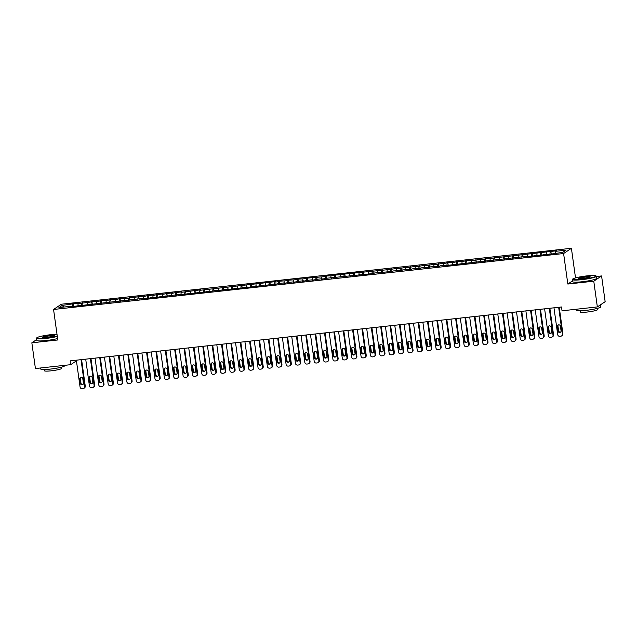 <?xml version="1.0" encoding="UTF-8"?>
<svg xmlns="http://www.w3.org/2000/svg" width="637" height="637" viewBox="0 0 637 637"><rect width="100%" height="100%" fill="white"/><g stroke="black" fill="none" stroke-linecap="round" stroke-linejoin="round"><path stroke-width="0.96" d="M571.405 248.295L61.367 304.223L53.564 309.471L563.602 253.534L571.405 248.295L575.514 277.891M572.552 280.869L567.83 284.038L593.772 281.196L601.583 275.948L596.407 276.522M601.583 275.948L605.15 301.683L597.347 306.93L593.772 281.196M63.62 307.082L62.179 305.418L58.93 307.599L69.234 306.469L68.485 306.97L144.153 298.251L143.405 298.753L149.026 298.14L153.517 297.224L152.769 297.726L158.39 297.113L162.881 296.197L162.132 296.699L181.617 294.143L180.868 294.644L186.49 294.031L190.981 293.116L190.232 293.617L195.854 293.004L200.344 292.088L199.596 292.59L205.218 291.977L209.708 291.061L208.96 291.571L219.08 290.034L218.332 290.544L228.444 289.007L227.696 289.517L233.309 288.895L237.808 287.98L237.06 288.489L242.681 287.868L247.172 286.953L246.423 287.462L252.045 286.841L256.536 285.925L255.787 286.435L265.908 284.898L265.159 285.408L275.272 283.871L274.523 284.381L280.885 283.258L284.635 282.852L283.887 283.354L290.257 282.231L293.999 281.825L293.251 282.326L299.621 281.204L303.363 280.798L302.615 281.299L308.985 280.176L312.735 279.77L311.979 280.272L318.349 279.149L322.099 278.743L321.351 279.245L327.713 278.122L373.792 273.488L374.54 272.986L392.527 271.442L393.276 270.932L401.891 270.414L402.64 269.905L411.255 269.387L412.004 268.878L420.619 268.36L421.368 267.851L425.118 267.444L424.369 267.946L430.739 266.823L439.355 266.306L440.103 265.796L443.846 265.39L443.097 265.892L528.137 256.146L527.388 256.647L533.01 256.034L537.501 255.118L536.752 255.62L542.374 255.007L546.865 254.091L546.116 254.593L551.738 253.98L562.789 252.348L566.038 250.166L555.735 251.297L556.483 250.795L471.444 260.541L472.192 260.031L466.579 260.652L462.08 261.568L462.828 261.059L457.207 261.68L452.716 262.595L453.464 262.086L447.843 262.707L443.352 263.622L444.1 263.113L437.73 264.236L433.98 264.642L434.729 264.14L428.367 265.263L424.616 265.669L425.365 265.167L419.003 266.29L415.252 266.696L416.001 266.194L409.631 267.317L405.888 267.723L406.637 267.222L400.267 268.344L396.525 268.75L397.273 268.249L390.903 269.371L344.824 274.006L344.076 274.507L335.46 275.025L334.712 275.534L326.096 276.052L325.348 276.562L307.36 278.106L306.612 278.616L297.997 279.133L297.248 279.643L288.633 280.161L287.884 280.67L279.269 281.188L278.52 281.697L274.77 282.103L275.518 281.602L199.851 290.321L200.599 289.819L181.115 292.375L181.864 291.873L176.25 292.487L171.751 293.402L172.5 292.901L166.878 293.514L162.387 294.429L163.136 293.928L157.514 294.541L153.023 295.457L153.772 294.955L148.15 295.568L143.659 296.484L144.408 295.982L124.924 298.538L125.672 298.036L120.051 298.649L115.56 299.565L116.308 299.064L110.687 299.677L106.196 300.592L106.944 300.091L101.323 300.704L96.832 301.62L97.58 301.118L78.096 303.674L78.845 303.164L73.231 303.785L73.589 306.413M62.179 305.418L73.231 303.785M597.347 306.93L562.041 310.8L561.508 306.986L70.197 360.861L70.731 364.675L76.432 360.845M78.096 303.674L77.969 305.513M81.847 303.26L81.679 305.521M69.234 306.469L69.401 306.875M87.46 302.647L87.333 304.486M91.21 302.233L91.043 304.494M78.598 305.442L78.765 305.848M96.832 301.62L96.697 303.459M100.574 301.205L100.415 303.467M87.962 304.414L88.129 304.82M106.196 300.592L106.06 302.432M109.938 300.178L109.779 302.44M97.326 303.387L97.493 303.793M115.56 299.565L115.424 301.405M119.302 299.151L119.143 301.412M106.69 302.36L106.865 302.766M124.924 298.538L124.796 300.377M128.674 298.124L128.507 300.385M116.061 301.333L116.229 301.739M134.288 297.511L134.16 299.35M138.038 297.097L137.871 299.366M125.425 300.306L125.593 300.712M143.659 296.484L143.524 298.323M147.402 296.07L147.243 298.339M134.789 299.279L134.956 299.685M153.023 295.457L152.888 297.296M156.766 295.042L156.606 297.312M144.153 298.251L144.32 298.657M162.387 294.429L162.252 296.269M166.13 294.015L165.97 296.285M153.517 297.224L153.692 297.63M171.751 293.402L171.624 295.242M175.501 292.988L175.334 295.257M162.881 296.197L163.056 296.603M181.115 292.375L180.988 294.214M184.865 291.961L184.698 294.23M172.253 295.17L172.42 295.576M190.479 291.348L190.352 293.187M194.229 290.934L194.07 293.203M181.617 294.143L181.784 294.549M199.851 290.321L199.715 292.16M203.593 289.907L203.434 292.176M190.981 293.116L191.148 293.522M209.215 289.294L209.079 291.133M212.957 288.88L212.798 291.149M200.344 292.088L200.52 292.494M218.579 288.266L218.443 290.106M222.329 287.852L222.162 290.122M209.708 291.061L209.884 291.467M227.942 287.239L227.815 289.079M231.693 286.825L231.526 289.094M219.08 290.034L219.247 290.44M237.306 286.212L237.179 288.051M241.057 285.798L240.89 288.067M228.444 289.007L228.611 289.413M246.678 285.185L246.543 287.024M250.421 284.771L250.261 287.04M237.808 287.98L237.975 288.386M256.042 284.158L255.907 285.997M259.785 283.744L259.625 286.013M247.172 286.953L247.347 287.359M265.406 283.131L265.271 284.97M269.148 282.717L268.989 284.986M256.536 285.925L256.711 286.332M274.77 282.103L274.643 283.943M278.52 281.697L278.353 283.959M265.908 284.898L266.075 285.304M284.134 281.076L284.006 282.916M287.884 280.67L287.717 282.932M275.272 283.871L275.439 284.277M293.506 280.049L293.37 281.888M297.248 279.643L297.089 281.904M284.635 282.852L284.803 283.25M302.87 279.022L302.734 280.861M306.612 278.616L306.453 280.877M293.999 281.825L294.167 282.223M312.234 277.995L312.098 279.834M315.976 277.589L315.817 279.85M303.363 280.798L303.538 281.196M321.597 276.968L321.47 278.807M325.348 276.562L325.181 278.823M312.735 279.77L312.902 280.169M330.961 275.94L330.834 277.78M334.712 275.534L334.544 277.796M322.099 278.743L322.266 279.141M340.333 274.913L340.198 276.753M344.076 274.507L343.916 276.769M331.463 277.716L331.63 278.114M349.697 273.886L349.562 275.725M353.439 273.48L353.28 275.741M340.827 276.689L340.994 277.087M359.061 272.859L358.926 274.698M362.803 272.453L362.644 274.714M350.191 275.662L350.366 276.06M368.425 271.832L368.297 273.671M372.175 271.426L372.008 273.687M359.555 274.635L359.73 275.033M377.789 270.805L377.661 272.644M381.539 270.399L381.372 272.66M368.927 273.607L369.094 274.006M387.153 269.777L387.025 271.617M390.903 269.371L390.744 271.633M378.29 272.58L378.458 272.978M396.525 268.75L396.389 270.59M400.267 268.344L400.108 270.606M387.654 271.553L387.822 271.951M405.888 267.723L405.753 269.562M409.631 267.317L409.472 269.578M397.018 270.526L397.193 270.924M415.252 266.696L415.117 268.543M419.003 266.29L418.835 268.551M406.382 269.499L406.557 269.897M424.616 265.669L424.489 267.516M428.367 265.263L428.199 267.524M415.754 268.472L415.921 268.87M433.98 264.642L433.853 266.489M437.73 264.236L437.563 266.497M425.118 267.444L425.285 267.843M443.352 263.622L443.217 265.462M447.094 263.208L446.935 265.47M434.482 266.417L434.649 266.815M452.716 262.595L452.581 264.435M456.458 262.181L456.299 264.443M443.846 265.39L444.021 265.788M462.08 261.568L461.944 263.407M465.822 261.154L465.663 263.415M453.21 264.363L453.385 264.761M471.444 260.541L471.316 262.38M475.194 260.127L475.027 262.388M462.581 263.336L462.749 263.734M480.808 259.514L480.68 261.353M484.558 259.1L484.391 261.361M471.945 262.309L472.113 262.707M490.179 258.487L490.044 260.326M493.922 258.073L493.763 260.334M481.309 261.281L481.476 261.688M499.543 257.459L499.408 259.299M503.286 257.045L503.126 259.307M490.673 260.254L490.84 260.66M508.907 256.432L508.772 258.272M512.65 256.018L512.49 258.28M500.037 259.227L500.212 259.633M518.271 255.405L518.144 257.244M522.022 254.991L521.854 257.252M509.409 258.2L509.576 258.606M527.635 254.378L527.508 256.217M531.385 253.964L531.218 256.225M518.773 257.173L518.94 257.579M537.007 253.351L536.872 255.19M540.749 252.937L540.59 255.198M528.137 256.146L528.304 256.552M546.371 252.324L546.235 254.163M550.113 251.91L549.954 254.179M537.501 255.118L537.668 255.525M555.735 251.297L555.599 253.136M546.865 254.091L547.04 254.497M36.651 339.585L31.85 342.81L35.417 368.544L70.731 364.675M567.83 284.038L563.602 253.534M31.85 342.81L57.792 339.967L53.564 309.471M72.475 304.287L72.315 306.548M550.862 251.408L551.228 254.036M541.498 252.435L541.864 255.063M532.134 253.462L532.5 256.09M522.77 254.489L523.128 257.117M513.398 255.517L513.764 258.144M504.034 256.544L504.4 259.171M494.67 257.571L495.037 260.199M485.306 258.598L485.673 261.226M475.943 259.625L476.301 262.253M466.579 260.652L466.937 263.28M457.207 261.68L457.573 264.307M447.843 262.707L448.209 265.334M438.479 263.734L438.845 266.362M429.115 264.761L429.481 267.389M419.751 265.788L420.109 268.416M410.379 266.815L410.746 269.443M401.015 267.843L401.382 270.47M391.651 268.87L392.018 271.497M382.288 269.897L382.654 272.525M372.924 270.924L373.282 273.552M363.552 271.951L363.918 274.571M354.188 272.978L354.554 275.598M344.824 274.006L345.19 276.625M335.46 275.025L335.826 277.652M326.096 276.052L326.455 278.68M316.724 277.079L317.091 279.707M307.36 278.106L307.727 280.734M297.997 279.133L298.363 281.761M288.633 280.161L288.999 282.788M279.269 281.188L279.627 283.815M269.905 282.215L270.263 284.843M260.533 283.242L260.899 285.87M251.169 284.269L251.535 286.897M241.805 285.296L242.171 287.924M232.441 286.324L232.808 288.951M223.077 287.351L223.436 289.978M213.706 288.378L214.072 291.005M204.342 289.405L204.708 292.033M194.978 290.432L195.344 293.06M185.614 291.459L185.98 294.087M176.25 292.487L176.608 295.114M166.878 293.514L167.244 296.141M157.514 294.541L157.88 297.168M148.15 295.568L148.517 298.196M138.786 296.595L139.153 299.223M129.422 297.622L129.781 300.25M120.051 298.649L120.417 301.277M110.687 299.677L111.053 302.304M101.323 300.704L101.689 303.331M91.959 301.731L92.325 304.359M82.595 302.758L82.953 305.386M558.657 307.297L562.383 334.114A1.935 1.871 -123.9 0 1 560.775 336.225L559.835 336.328A1.935 1.871 -123.9 0 1 557.701 334.624L553.975 307.814M561.587 335.93L562.113 335.572A1.935 1.871 56.1 0 0 562.909 333.756L559.23 307.241M561.062 330.778A1.553 1.497 56.1 0 1 560.425 332.227A1.553 1.497 56.1 0 1 558.068 331.105L557.431 326.526A1.553 1.497 56.1 0 1 558.068 325.077A1.553 1.497 56.1 0 1 560.425 326.2L561.062 330.778M560.671 332.02A1.553 1.497 56.1 0 1 558.593 330.746L557.956 326.176A1.553 1.497 56.1 0 1 558.346 324.926M549.293 308.324L553.02 335.142A1.935 1.871 -123.9 0 1 551.411 337.252L550.472 337.355A1.935 1.871 -123.9 0 1 548.33 335.651L544.611 308.841M552.223 336.957L552.749 336.599A1.935 1.871 56.1 0 0 553.545 334.783L549.866 308.268M551.698 331.805A1.553 1.497 56.1 0 1 551.061 333.255A1.553 1.497 56.1 0 1 548.704 332.132L548.067 327.553A1.553 1.497 56.1 0 1 548.696 326.104A1.553 1.497 56.1 0 1 551.061 327.227L551.698 331.805M551.308 333.047A1.553 1.497 56.1 0 1 549.229 331.773L548.592 327.203A1.553 1.497 56.1 0 1 548.983 325.953M539.929 309.351L543.648 336.169A1.935 1.871 -123.9 0 1 542.039 338.279L541.108 338.382A1.935 1.871 -123.9 0 1 538.966 336.678L535.247 309.869M542.859 337.984L543.385 337.626A1.935 1.871 56.1 0 0 544.181 335.81L540.495 309.295M542.334 332.825A1.553 1.497 56.1 0 1 541.697 334.282A1.553 1.497 56.1 0 1 539.332 333.159L538.703 328.581A1.553 1.497 56.1 0 1 539.332 327.131A1.553 1.497 56.1 0 1 541.697 328.254L542.334 332.825M541.944 334.075A1.553 1.497 56.1 0 1 539.865 332.801L539.228 328.23A1.553 1.497 56.1 0 1 539.619 326.98M586.9 275.893A11.824 1.401 -7.9 0 0 572.679 279.07A11.824 1.401 -7.9 0 0 581.756 279.348A11.824 1.401 -7.9 0 0 595.929 275.837A11.824 1.401 -7.9 0 0 586.9 275.893M595.929 275.837L596.256 276.084A12.111 1.433 172.1 0 1 596.367 276.235A12.111 1.433 172.1 0 1 581.732 279.675A12.111 1.433 172.1 0 1 572.368 279.571A12.111 1.433 172.1 0 1 572.432 279.388L572.679 279.07M585.618 276.753A5.908 0.701 172.1 0 1 590.157 276.896A5.908 0.701 172.1 0 1 583.038 278.48A5.908 0.701 172.1 0 1 578.523 278.504A5.908 0.701 172.1 0 1 585.618 276.753M589.902 277.071A5.622 0.661 -7.9 0 0 585.594 277.079A5.622 0.661 -7.9 0 0 578.818 278.608M600.349 304.916L600.627 306.93A12.111 1.433 172.1 0 1 585.992 310.362A12.111 1.433 172.1 0 1 576.628 310.259L576.485 309.216M597.402 308.38L597.57 309.59A8.719 1.027 172.1 0 1 587.035 312.058A8.719 1.027 172.1 0 1 580.291 311.987L580.124 310.776M596.367 276.235L596.654 278.337A12.111 1.433 172.1 0 1 582.019 281.769A12.111 1.433 172.1 0 1 572.663 281.665L572.368 279.571M56.996 334.25A11.824 1.401 -7.9 0 0 51.016 334.656A11.824 1.401 -7.9 0 0 36.787 337.833A11.824 1.401 -7.9 0 0 45.864 338.112A11.824 1.401 -7.9 0 0 57.258 336.105M57.306 336.44A12.111 1.433 172.1 0 1 45.84 338.438A12.111 1.433 172.1 0 1 36.484 338.335A12.111 1.433 172.1 0 1 36.54 338.151L36.787 337.833M49.726 335.516A5.908 0.701 172.1 0 1 54.264 335.659A5.908 0.701 172.1 0 1 47.154 337.244A5.908 0.701 172.1 0 1 42.639 337.268A5.908 0.701 172.1 0 1 49.726 335.516M54.01 335.834A5.622 0.661 -7.9 0 0 49.702 335.842A5.622 0.661 -7.9 0 0 42.926 337.371M64.687 365.335L64.735 365.694A12.111 1.433 172.1 0 1 50.1 369.126A12.111 1.433 172.1 0 1 40.736 369.022L40.593 367.979M61.51 367.143L61.678 368.353A8.719 1.027 172.1 0 1 51.143 370.822A8.719 1.027 172.1 0 1 44.407 370.75L44.232 369.54M57.593 338.534A12.111 1.433 172.1 0 1 46.135 340.532A12.111 1.433 172.1 0 1 36.771 340.429L36.484 338.335M530.565 310.378L534.284 337.196A1.935 1.871 -123.9 0 1 532.675 339.306L531.744 339.41A1.935 1.871 -123.9 0 1 529.602 337.706L525.883 310.896M533.495 339.011L534.021 338.653A1.935 1.871 56.1 0 0 534.809 336.838L531.131 310.315M532.97 333.852A1.553 1.497 56.1 0 1 532.333 335.309A1.553 1.497 56.1 0 1 529.968 334.186L529.331 329.608A1.553 1.497 56.1 0 1 529.968 328.159A1.553 1.497 56.1 0 1 532.333 329.281L532.97 333.852M532.58 335.102A1.553 1.497 56.1 0 1 530.494 333.828L529.865 329.257A1.553 1.497 56.1 0 1 530.255 328.007M521.201 311.405L524.92 338.223A1.935 1.871 -123.9 0 1 523.311 340.333L522.372 340.437A1.935 1.871 -123.9 0 1 520.238 338.733L516.519 311.923M524.124 340.039L524.657 339.68A1.935 1.871 56.1 0 0 525.445 337.865L521.767 311.342M523.598 334.879A1.553 1.497 56.1 0 1 522.969 336.336A1.553 1.497 56.1 0 1 520.604 335.213L519.967 330.635A1.553 1.497 56.1 0 1 520.604 329.186A1.553 1.497 56.1 0 1 522.969 330.308L523.598 334.879M523.208 336.129A1.553 1.497 56.1 0 1 521.13 334.855L520.493 330.285A1.553 1.497 56.1 0 1 520.883 329.034M511.829 312.433L515.556 339.25A1.935 1.871 -123.9 0 1 513.948 341.36L513.008 341.464A1.935 1.871 -123.9 0 1 510.874 339.76L507.148 312.95M514.76 341.066L515.285 340.707A1.935 1.871 56.1 0 0 516.081 338.892L512.403 312.369M514.234 335.906A1.553 1.497 56.1 0 1 513.605 337.363A1.553 1.497 56.1 0 1 511.24 336.24L510.603 331.662A1.553 1.497 56.1 0 1 511.24 330.213A1.553 1.497 56.1 0 1 513.597 331.336L514.234 335.906M513.844 337.156A1.553 1.497 56.1 0 1 511.766 335.882L511.129 331.312A1.553 1.497 56.1 0 1 511.519 330.062M502.466 313.46L506.192 340.277A1.935 1.871 -123.9 0 1 504.584 342.387L503.644 342.491A1.935 1.871 -123.9 0 1 501.502 340.787L497.784 313.977M505.396 342.093L505.921 341.735A1.935 1.871 56.1 0 0 506.718 339.919L503.039 313.396M504.87 336.933A1.553 1.497 56.1 0 1 504.233 338.39A1.553 1.497 56.1 0 1 501.876 337.268L501.239 332.689A1.553 1.497 56.1 0 1 501.868 331.24A1.553 1.497 56.1 0 1 504.233 332.363L504.87 336.933M504.48 338.183A1.553 1.497 56.1 0 1 502.402 336.909L501.765 332.339A1.553 1.497 56.1 0 1 502.155 331.089M493.102 314.487L496.82 341.305A1.935 1.871 -123.9 0 1 495.212 343.415L494.28 343.518A1.935 1.871 -123.9 0 1 492.138 341.814L488.42 315.004M496.032 343.12L496.557 342.762A1.935 1.871 56.1 0 0 497.354 340.946L493.667 314.423M495.506 337.96A1.553 1.497 56.1 0 1 494.869 339.417A1.553 1.497 56.1 0 1 492.505 338.295L491.875 333.716A1.553 1.497 56.1 0 1 492.505 332.267A1.553 1.497 56.1 0 1 494.869 333.39L495.506 337.96M495.116 339.21A1.553 1.497 56.1 0 1 493.038 337.936L492.401 333.366A1.553 1.497 56.1 0 1 492.791 332.116M483.738 315.514L487.456 342.332A1.935 1.871 -123.9 0 1 485.848 344.442L484.916 344.545A1.935 1.871 -123.9 0 1 482.774 342.841L479.056 316.032M486.668 344.147L487.194 343.789A1.935 1.871 56.1 0 0 487.982 341.973L484.303 315.45M486.142 338.988A1.553 1.497 56.1 0 1 485.505 340.445A1.553 1.497 56.1 0 1 483.141 339.322L482.504 334.743A1.553 1.497 56.1 0 1 483.141 333.294A1.553 1.497 56.1 0 1 485.505 334.417L486.142 338.988M485.752 340.238A1.553 1.497 56.1 0 1 483.666 338.964L483.037 334.393A1.553 1.497 56.1 0 1 483.427 333.143M474.374 316.541L478.092 343.359A1.935 1.871 -123.9 0 1 476.484 345.469L475.544 345.572A1.935 1.871 -123.9 0 1 473.41 343.869L469.692 317.059M477.296 345.174L477.83 344.816A1.935 1.871 56.1 0 0 478.618 343.001L474.939 316.478M476.771 340.015A1.553 1.497 56.1 0 1 476.142 341.472A1.553 1.497 56.1 0 1 473.777 340.349L473.14 335.771A1.553 1.497 56.1 0 1 473.777 334.321A1.553 1.497 56.1 0 1 476.142 335.444L476.771 340.015M476.38 341.265A1.553 1.497 56.1 0 1 474.302 339.991L473.665 335.42A1.553 1.497 56.1 0 1 474.055 334.17M465.01 317.568L468.728 344.386A1.935 1.871 -123.9 0 1 467.12 346.496L466.18 346.6A1.935 1.871 -123.9 0 1 464.047 344.896L460.32 318.086M467.932 346.194L468.466 345.843A1.935 1.871 56.1 0 0 469.254 344.028L465.575 317.505M467.407 341.042A1.553 1.497 56.1 0 1 466.778 342.499A1.553 1.497 56.1 0 1 464.413 341.376L463.776 336.798A1.553 1.497 56.1 0 1 464.413 335.349A1.553 1.497 56.1 0 1 466.77 336.471L467.407 341.042M467.017 342.292A1.553 1.497 56.1 0 1 464.938 341.018L464.301 336.447A1.553 1.497 56.1 0 1 464.692 335.197M455.638 318.596L459.365 345.413A1.935 1.871 -123.9 0 1 457.756 347.523L456.817 347.627A1.935 1.871 -123.9 0 1 454.683 345.923L450.956 319.113M458.568 347.221L459.094 346.87A1.935 1.871 56.1 0 0 459.89 345.055L456.211 318.532M458.043 342.069A1.553 1.497 56.1 0 1 457.406 343.526A1.553 1.497 56.1 0 1 455.049 342.403L454.412 337.825A1.553 1.497 56.1 0 1 455.041 336.376A1.553 1.497 56.1 0 1 457.406 337.499L458.043 342.069M457.653 343.319A1.553 1.497 56.1 0 1 455.574 342.045L454.937 337.475A1.553 1.497 56.1 0 1 455.328 336.225M446.274 319.623L449.993 346.44A1.935 1.871 -123.9 0 1 448.384 348.55L447.453 348.654A1.935 1.871 -123.9 0 1 445.311 346.95L441.592 320.14M449.204 348.248L449.73 347.898A1.935 1.871 56.1 0 0 450.526 346.082L446.84 319.559M448.679 343.096A1.553 1.497 56.1 0 1 448.042 344.553A1.553 1.497 56.1 0 1 445.677 343.431L445.048 338.852A1.553 1.497 56.1 0 1 445.677 337.403A1.553 1.497 56.1 0 1 448.042 338.526L448.679 343.096M448.289 344.346A1.553 1.497 56.1 0 1 446.211 343.072L445.574 338.494A1.553 1.497 56.1 0 1 445.964 337.252M436.91 320.65L440.629 347.468A1.935 1.871 -123.9 0 1 439.02 349.578L438.089 349.681A1.935 1.871 -123.9 0 1 435.947 347.977L432.228 321.167M439.841 349.275L440.366 348.925A1.935 1.871 56.1 0 0 441.154 347.109L437.476 320.586M439.315 344.123A1.553 1.497 56.1 0 1 438.678 345.58A1.553 1.497 56.1 0 1 436.313 344.458L435.676 339.879A1.553 1.497 56.1 0 1 436.313 338.43A1.553 1.497 56.1 0 1 438.678 339.553L439.315 344.123M438.925 345.373A1.553 1.497 56.1 0 1 436.839 344.099L436.21 339.521A1.553 1.497 56.1 0 1 436.6 338.279M427.546 321.677L431.265 348.495A1.935 1.871 -123.9 0 1 429.657 350.605L428.717 350.708A1.935 1.871 -123.9 0 1 426.583 349.004L422.864 322.195M430.477 350.302L431.002 349.952A1.935 1.871 56.1 0 0 431.79 348.136L428.112 321.613M429.943 345.15A1.553 1.497 56.1 0 1 429.314 346.608A1.553 1.497 56.1 0 1 426.949 345.477L426.312 340.906A1.553 1.497 56.1 0 1 426.949 339.457A1.553 1.497 56.1 0 1 429.314 340.58L429.943 345.15M429.553 346.401A1.553 1.497 56.1 0 1 427.475 345.127L426.846 340.548A1.553 1.497 56.1 0 1 427.236 339.306M418.183 322.704L421.901 349.522A1.935 1.871 -123.9 0 1 420.293 351.632L419.353 351.735A1.935 1.871 -123.9 0 1 417.219 350.032L413.493 323.222M421.105 351.329L421.638 350.979A1.935 1.871 56.1 0 0 422.427 349.164L418.748 322.64M420.579 346.178A1.553 1.497 56.1 0 1 419.95 347.627A1.553 1.497 56.1 0 1 417.585 346.504L416.948 341.934A1.553 1.497 56.1 0 1 417.585 340.484A1.553 1.497 56.1 0 1 419.942 341.607L420.579 346.178M420.189 347.428A1.553 1.497 56.1 0 1 418.111 346.154L417.474 341.575A1.553 1.497 56.1 0 1 417.864 340.333M408.811 323.731L412.537 350.549A1.935 1.871 -123.9 0 1 410.929 352.659L409.989 352.763A1.935 1.871 -123.9 0 1 407.855 351.059L404.129 324.249M411.741 352.357L412.266 352.006A1.935 1.871 56.1 0 0 413.063 350.191L409.384 323.668M411.215 347.205A1.553 1.497 56.1 0 1 410.578 348.654A1.553 1.497 56.1 0 1 408.221 347.531L407.584 342.961A1.553 1.497 56.1 0 1 408.221 341.512A1.553 1.497 56.1 0 1 410.578 342.634L411.215 347.205M410.825 348.455A1.553 1.497 56.1 0 1 408.747 347.181L408.11 342.602A1.553 1.497 56.1 0 1 408.5 341.36M399.447 324.759L403.165 351.568A1.935 1.871 -123.9 0 1 401.557 353.686L400.625 353.79A1.935 1.871 -123.9 0 1 398.483 352.086L394.765 325.268M402.377 353.384L402.903 353.033A1.935 1.871 56.1 0 0 403.699 351.218L400.02 324.695M401.851 348.232A1.553 1.497 56.1 0 1 401.214 349.681A1.553 1.497 56.1 0 1 398.85 348.558L398.221 343.988A1.553 1.497 56.1 0 1 398.85 342.539A1.553 1.497 56.1 0 1 401.214 343.662L401.851 348.232M401.461 349.482A1.553 1.497 56.1 0 1 399.383 348.208L398.746 343.63A1.553 1.497 56.1 0 1 399.136 342.387M390.083 325.786L393.801 352.595A1.935 1.871 -123.9 0 1 392.193 354.713L391.261 354.817A1.935 1.871 -123.9 0 1 389.119 353.113L385.401 326.295M393.013 354.411L393.539 354.061A1.935 1.871 56.1 0 0 394.335 352.245L390.648 325.722M392.488 349.259A1.553 1.497 56.1 0 1 391.851 350.708A1.553 1.497 56.1 0 1 389.486 349.586L388.857 345.015A1.553 1.497 56.1 0 1 389.486 343.566A1.553 1.497 56.1 0 1 391.851 344.689L392.488 349.259M392.097 350.501A1.553 1.497 56.1 0 1 390.011 349.235L389.382 344.657A1.553 1.497 56.1 0 1 389.772 343.415M380.719 326.813L384.437 353.623A1.935 1.871 -123.9 0 1 382.829 355.741L381.889 355.844A1.935 1.871 -123.9 0 1 379.756 354.14L376.037 327.322M383.649 355.438L384.175 355.088A1.935 1.871 56.1 0 0 384.963 353.272L381.284 326.749M383.116 350.286A1.553 1.497 56.1 0 1 382.487 351.735A1.553 1.497 56.1 0 1 380.122 350.613L379.485 346.042A1.553 1.497 56.1 0 1 380.122 344.593A1.553 1.497 56.1 0 1 382.487 345.716L383.116 350.286M382.726 351.528A1.553 1.497 56.1 0 1 380.647 350.262L380.018 345.684A1.553 1.497 56.1 0 1 380.408 344.442M371.355 327.84L375.074 354.65A1.935 1.871 -123.9 0 1 373.465 356.768L372.526 356.871A1.935 1.871 -123.9 0 1 370.392 355.167L366.673 328.35M374.277 356.465L374.811 356.115A1.935 1.871 56.1 0 0 375.599 354.299L371.92 327.776M373.752 351.313A1.553 1.497 56.1 0 1 373.123 352.763A1.553 1.497 56.1 0 1 370.758 351.64L370.121 347.069A1.553 1.497 56.1 0 1 370.758 345.612A1.553 1.497 56.1 0 1 373.123 346.743L373.752 351.313M373.362 352.556A1.553 1.497 56.1 0 1 371.283 351.29L370.646 346.711A1.553 1.497 56.1 0 1 371.037 345.469M361.983 328.867L365.71 355.677A1.935 1.871 -123.9 0 1 364.101 357.795L363.162 357.89A1.935 1.871 -123.9 0 1 361.028 356.194L357.301 329.377M364.913 357.492L365.439 357.142A1.935 1.871 56.1 0 0 366.235 355.327L362.557 328.803M364.388 352.341A1.553 1.497 56.1 0 1 363.751 353.79A1.553 1.497 56.1 0 1 361.394 352.667L360.757 348.097A1.553 1.497 56.1 0 1 361.394 346.639A1.553 1.497 56.1 0 1 363.751 347.762L364.388 352.341M363.998 353.583A1.553 1.497 56.1 0 1 361.92 352.317L361.283 347.738A1.553 1.497 56.1 0 1 361.673 346.496M352.619 329.894L356.346 356.704A1.935 1.871 -123.9 0 1 354.737 358.822L353.798 358.918A1.935 1.871 -123.9 0 1 351.656 357.222L347.937 330.404M355.55 358.52L356.075 358.169A1.935 1.871 56.1 0 0 356.871 356.354L353.193 329.831M355.024 353.368A1.553 1.497 56.1 0 1 354.387 354.817A1.553 1.497 56.1 0 1 352.03 353.694L351.393 349.124A1.553 1.497 56.1 0 1 352.022 347.667A1.553 1.497 56.1 0 1 354.387 348.789L355.024 353.368M354.634 354.61A1.553 1.497 56.1 0 1 352.556 353.344L351.919 348.765A1.553 1.497 56.1 0 1 352.309 347.523M343.255 330.922L346.974 357.731A1.935 1.871 -123.9 0 1 345.365 359.849L344.434 359.945A1.935 1.871 -123.9 0 1 342.292 358.249L338.573 331.431M346.186 359.547L346.711 359.196A1.935 1.871 56.1 0 0 347.507 357.381L343.821 330.858M345.66 354.395A1.553 1.497 56.1 0 1 345.023 355.844A1.553 1.497 56.1 0 1 342.658 354.721L342.029 350.151A1.553 1.497 56.1 0 1 342.658 348.694A1.553 1.497 56.1 0 1 345.023 349.817L345.66 354.395M345.27 355.637A1.553 1.497 56.1 0 1 343.192 354.371L342.555 349.793A1.553 1.497 56.1 0 1 342.945 348.55M333.892 331.949L337.61 358.758A1.935 1.871 -123.9 0 1 336.002 360.876L335.07 360.972A1.935 1.871 -123.9 0 1 332.928 359.276L329.21 332.458M336.822 360.574L337.347 360.224A1.935 1.871 56.1 0 0 338.136 358.408L334.457 331.885M336.296 355.422A1.553 1.497 56.1 0 1 335.659 356.871A1.553 1.497 56.1 0 1 333.294 355.749L332.657 351.178A1.553 1.497 56.1 0 1 333.294 349.721A1.553 1.497 56.1 0 1 335.659 350.844L336.296 355.422M335.906 356.664A1.553 1.497 56.1 0 1 333.82 355.398L333.191 350.82A1.553 1.497 56.1 0 1 333.581 349.578M324.528 332.976L328.246 359.786A1.935 1.871 -123.9 0 1 326.638 361.896L325.698 361.999A1.935 1.871 -123.9 0 1 323.564 360.303L319.846 333.485M327.45 361.601L327.983 361.251A1.935 1.871 56.1 0 0 328.772 359.435L325.093 332.912M326.924 356.449A1.553 1.497 56.1 0 1 326.295 357.898A1.553 1.497 56.1 0 1 323.93 356.776L323.293 352.205A1.553 1.497 56.1 0 1 323.93 350.748A1.553 1.497 56.1 0 1 326.295 351.871L326.924 356.449M326.534 357.691A1.553 1.497 56.1 0 1 324.456 356.425L323.819 351.847A1.553 1.497 56.1 0 1 324.209 350.605M315.156 334.003L318.882 360.813A1.935 1.871 -123.9 0 1 317.274 362.923L316.334 363.026A1.935 1.871 -123.9 0 1 314.2 361.33L310.474 334.513M318.086 362.628L318.611 362.278A1.935 1.871 56.1 0 0 319.408 360.462L315.729 333.939M317.56 357.476A1.553 1.497 56.1 0 1 316.931 358.926A1.553 1.497 56.1 0 1 314.567 357.803L313.93 353.232A1.553 1.497 56.1 0 1 314.567 351.775A1.553 1.497 56.1 0 1 316.923 352.898L317.56 357.476M317.17 358.719A1.553 1.497 56.1 0 1 315.092 357.453L314.455 352.874A1.553 1.497 56.1 0 1 314.845 351.632M305.792 335.03L309.518 361.84A1.935 1.871 -123.9 0 1 307.91 363.95L306.97 364.053A1.935 1.871 -123.9 0 1 304.828 362.357L301.11 335.54M308.722 363.655L309.248 363.305A1.935 1.871 56.1 0 0 310.044 361.49L306.365 334.966M308.197 358.504A1.553 1.497 56.1 0 1 307.56 359.953A1.553 1.497 56.1 0 1 305.203 358.83L304.566 354.26A1.553 1.497 56.1 0 1 305.195 352.802A1.553 1.497 56.1 0 1 307.56 353.925L308.197 358.504M307.806 359.746A1.553 1.497 56.1 0 1 305.728 358.48L305.091 353.901A1.553 1.497 56.1 0 1 305.481 352.659M296.428 336.057L300.146 362.867A1.935 1.871 -123.9 0 1 298.538 364.977L297.606 365.081A1.935 1.871 -123.9 0 1 295.464 363.385L291.746 336.567M299.358 364.683L299.884 364.332A1.935 1.871 56.1 0 0 300.68 362.517L296.993 335.994M298.833 359.531A1.553 1.497 56.1 0 1 298.196 360.98A1.553 1.497 56.1 0 1 295.831 359.857L295.202 355.287A1.553 1.497 56.1 0 1 295.831 353.83A1.553 1.497 56.1 0 1 298.196 354.952L298.833 359.531M298.442 360.773A1.553 1.497 56.1 0 1 296.364 359.507L295.727 354.928A1.553 1.497 56.1 0 1 296.117 353.686M287.064 337.084L290.783 363.894A1.935 1.871 -123.9 0 1 289.174 366.004L288.243 366.108A1.935 1.871 -123.9 0 1 286.101 364.412L282.382 337.594M289.994 365.71L290.52 365.359A1.935 1.871 56.1 0 0 291.308 363.544L287.629 337.021M289.469 360.558A1.553 1.497 56.1 0 1 288.832 362.007A1.553 1.497 56.1 0 1 286.467 360.884L285.83 356.314A1.553 1.497 56.1 0 1 286.467 354.857A1.553 1.497 56.1 0 1 288.832 355.979L289.469 360.558M289.079 361.8A1.553 1.497 56.1 0 1 286.992 360.534L286.363 355.956A1.553 1.497 56.1 0 1 286.754 354.713M277.7 338.112L281.419 364.921A1.935 1.871 -123.9 0 1 279.81 367.031L278.871 367.135A1.935 1.871 -123.9 0 1 276.737 365.439L273.018 338.621M280.622 366.737L281.156 366.386A1.935 1.871 56.1 0 0 281.944 364.571L278.265 338.048M280.097 361.585A1.553 1.497 56.1 0 1 279.468 363.034A1.553 1.497 56.1 0 1 277.103 361.912L276.466 357.341A1.553 1.497 56.1 0 1 277.103 355.884A1.553 1.497 56.1 0 1 279.468 357.007L280.097 361.585M279.707 362.827A1.553 1.497 56.1 0 1 277.628 361.561L276.991 356.983A1.553 1.497 56.1 0 1 277.382 355.741M268.336 339.139L272.055 365.949A1.935 1.871 -123.9 0 1 270.446 368.059L269.507 368.162A1.935 1.871 -123.9 0 1 267.373 366.466L263.646 339.648M271.258 367.764L271.792 367.414A1.935 1.871 56.1 0 0 272.58 365.598L268.902 339.075M270.733 362.612A1.553 1.497 56.1 0 1 270.104 364.061A1.553 1.497 56.1 0 1 267.739 362.939L267.102 358.368A1.553 1.497 56.1 0 1 267.739 356.911A1.553 1.497 56.1 0 1 270.096 358.034L270.733 362.612M270.343 363.854A1.553 1.497 56.1 0 1 268.265 362.588L267.628 358.01A1.553 1.497 56.1 0 1 268.018 356.768M258.964 340.166L262.691 366.976A1.935 1.871 -123.9 0 1 261.082 369.086L260.143 369.189A1.935 1.871 -123.9 0 1 258.009 367.493L254.282 340.676M261.895 368.791L262.42 368.441A1.935 1.871 56.1 0 0 263.216 366.625L259.538 340.102M261.369 363.639A1.553 1.497 56.1 0 1 260.732 365.089A1.553 1.497 56.1 0 1 258.375 363.966L257.738 359.395A1.553 1.497 56.1 0 1 258.367 357.938A1.553 1.497 56.1 0 1 260.732 359.061L261.369 363.639M260.979 364.882A1.553 1.497 56.1 0 1 258.901 363.616L258.264 359.037A1.553 1.497 56.1 0 1 258.654 357.795M249.6 341.193L253.319 368.003A1.935 1.871 -123.9 0 1 251.711 370.113L250.779 370.216A1.935 1.871 -123.9 0 1 248.637 368.52L244.919 341.703M252.531 369.818L253.056 369.46A1.935 1.871 56.1 0 0 253.852 367.653L250.166 341.129M252.005 364.667A1.553 1.497 56.1 0 1 251.368 366.116A1.553 1.497 56.1 0 1 249.003 364.993L248.374 360.415A1.553 1.497 56.1 0 1 249.003 358.965A1.553 1.497 56.1 0 1 251.368 360.088L252.005 364.667M251.615 365.909A1.553 1.497 56.1 0 1 249.537 364.643L248.9 360.064A1.553 1.497 56.1 0 1 249.29 358.822M240.237 342.22L243.955 369.03A1.935 1.871 -123.9 0 1 242.347 371.14L241.415 371.244A1.935 1.871 -123.9 0 1 239.273 369.548L235.555 342.73M243.167 370.845L243.692 370.487A1.935 1.871 56.1 0 0 244.481 368.68L240.802 342.157M242.641 365.694A1.553 1.497 56.1 0 1 242.004 367.143A1.553 1.497 56.1 0 1 239.639 366.02L239.002 361.442A1.553 1.497 56.1 0 1 239.639 359.993A1.553 1.497 56.1 0 1 242.004 361.115L242.641 365.694M242.251 366.936A1.553 1.497 56.1 0 1 240.165 365.67L239.536 361.091A1.553 1.497 56.1 0 1 239.926 359.849M230.873 343.247L234.591 370.057A1.935 1.871 -123.9 0 1 232.983 372.167L232.043 372.271A1.935 1.871 -123.9 0 1 229.909 370.575L226.191 343.757M233.803 371.873L234.328 371.514A1.935 1.871 56.1 0 0 235.117 369.707L231.438 343.184M233.269 366.721A1.553 1.497 56.1 0 1 232.64 368.17A1.553 1.497 56.1 0 1 230.275 367.047L229.638 362.469A1.553 1.497 56.1 0 1 230.275 361.02A1.553 1.497 56.1 0 1 232.64 362.142L233.269 366.721M232.879 367.963A1.553 1.497 56.1 0 1 230.801 366.697L230.172 362.119A1.553 1.497 56.1 0 1 230.562 360.876M221.509 344.275L225.227 371.084A1.935 1.871 -123.9 0 1 223.619 373.194L222.679 373.298A1.935 1.871 -123.9 0 1 220.545 371.602L216.819 344.784M224.431 372.9L224.965 372.541A1.935 1.871 56.1 0 0 225.753 370.734L222.074 344.211M223.905 367.748A1.553 1.497 56.1 0 1 223.276 369.197A1.553 1.497 56.1 0 1 220.912 368.075L220.275 363.496A1.553 1.497 56.1 0 1 220.912 362.047A1.553 1.497 56.1 0 1 223.268 363.17L223.905 367.748M223.515 368.99A1.553 1.497 56.1 0 1 221.437 367.724L220.8 363.146A1.553 1.497 56.1 0 1 221.19 361.904M212.137 345.302L215.863 372.112A1.935 1.871 -123.9 0 1 214.255 374.222L213.315 374.325A1.935 1.871 -123.9 0 1 211.181 372.629L207.455 345.811M215.067 373.927L215.593 373.569A1.935 1.871 56.1 0 0 216.389 371.761L212.71 345.238M214.542 368.775A1.553 1.497 56.1 0 1 213.905 370.224A1.553 1.497 56.1 0 1 211.548 369.102L210.911 364.523A1.553 1.497 56.1 0 1 211.548 363.074A1.553 1.497 56.1 0 1 213.905 364.197L214.542 368.775M214.151 370.017A1.553 1.497 56.1 0 1 212.073 368.743L211.436 364.173A1.553 1.497 56.1 0 1 211.826 362.931M202.773 346.329L206.492 373.139A1.935 1.871 -123.9 0 1 204.883 375.249L203.951 375.352A1.935 1.871 -123.9 0 1 201.81 373.648L198.091 346.839M205.703 374.954L206.229 374.596A1.935 1.871 56.1 0 0 207.025 372.788L203.346 346.265M205.178 369.802A1.553 1.497 56.1 0 1 204.541 371.252A1.553 1.497 56.1 0 1 202.176 370.129L201.547 365.55A1.553 1.497 56.1 0 1 202.176 364.101A1.553 1.497 56.1 0 1 204.541 365.224L205.178 369.802M204.788 371.045A1.553 1.497 56.1 0 1 202.709 369.771L202.072 365.2A1.553 1.497 56.1 0 1 202.462 363.958M193.409 347.348L197.128 374.166A1.935 1.871 -123.9 0 1 195.519 376.276L194.588 376.379A1.935 1.871 -123.9 0 1 192.446 374.675L188.727 347.866M196.339 375.981L196.865 375.623A1.935 1.871 56.1 0 0 197.661 373.815L193.974 347.292M195.814 370.83A1.553 1.497 56.1 0 1 195.177 372.279A1.553 1.497 56.1 0 1 192.812 371.156L192.183 366.578A1.553 1.497 56.1 0 1 192.812 365.128A1.553 1.497 56.1 0 1 195.177 366.251L195.814 370.83M195.424 372.072A1.553 1.497 56.1 0 1 193.337 370.798L192.708 366.227A1.553 1.497 56.1 0 1 193.099 364.985M184.045 348.375L187.764 375.193A1.935 1.871 -123.9 0 1 186.155 377.303L185.216 377.407A1.935 1.871 -123.9 0 1 183.082 375.703L179.363 348.893M186.975 377.008L187.501 376.65A1.935 1.871 56.1 0 0 188.289 374.835L184.611 348.32M186.442 371.857A1.553 1.497 56.1 0 1 185.813 373.306A1.553 1.497 56.1 0 1 183.448 372.183L182.811 367.605A1.553 1.497 56.1 0 1 183.448 366.156A1.553 1.497 56.1 0 1 185.813 367.278L186.442 371.857M186.052 373.099A1.553 1.497 56.1 0 1 183.974 371.825L183.345 367.254A1.553 1.497 56.1 0 1 183.735 366.004M174.681 349.402L178.4 376.22A1.935 1.871 -123.9 0 1 176.791 378.33L175.852 378.434A1.935 1.871 -123.9 0 1 173.718 376.73L169.999 349.92M177.604 378.036L178.137 377.677A1.935 1.871 56.1 0 0 178.925 375.862L175.247 349.347M177.078 372.884A1.553 1.497 56.1 0 1 176.449 374.333A1.553 1.497 56.1 0 1 174.084 373.21L173.447 368.632A1.553 1.497 56.1 0 1 174.084 367.183A1.553 1.497 56.1 0 1 176.449 368.305L177.078 372.884M176.688 374.126A1.553 1.497 56.1 0 1 174.61 372.852L173.973 368.282A1.553 1.497 56.1 0 1 174.363 367.031M165.309 350.43L169.036 377.247A1.935 1.871 -123.9 0 1 167.427 379.357L166.488 379.461A1.935 1.871 -123.9 0 1 164.354 377.757L160.628 350.947M168.24 379.063L168.765 378.704A1.935 1.871 56.1 0 0 169.561 376.889L165.883 350.374M167.714 373.911A1.553 1.497 56.1 0 1 167.077 375.36A1.553 1.497 56.1 0 1 164.72 374.238L164.083 369.659A1.553 1.497 56.1 0 1 164.72 368.21A1.553 1.497 56.1 0 1 167.077 369.333L167.714 373.911M167.324 375.153A1.553 1.497 56.1 0 1 165.246 373.879L164.609 369.309A1.553 1.497 56.1 0 1 164.999 368.059M155.946 351.457L159.672 378.274A1.935 1.871 -123.9 0 1 158.064 380.385L157.124 380.488A1.935 1.871 -123.9 0 1 154.982 378.784L151.264 351.974M158.876 380.09L159.401 379.732A1.935 1.871 56.1 0 0 160.198 377.916L156.519 351.401M158.35 374.938A1.553 1.497 56.1 0 1 157.713 376.387A1.553 1.497 56.1 0 1 155.356 375.265L154.719 370.686A1.553 1.497 56.1 0 1 155.348 369.237A1.553 1.497 56.1 0 1 157.713 370.36L158.35 374.938M157.96 376.18A1.553 1.497 56.1 0 1 155.882 374.906L155.245 370.336A1.553 1.497 56.1 0 1 155.635 369.086M146.582 352.484L150.3 379.302A1.935 1.871 -123.9 0 1 148.692 381.412L147.76 381.515A1.935 1.871 -123.9 0 1 145.618 379.811L141.9 353.002M149.512 381.117L150.037 380.759A1.935 1.871 56.1 0 0 150.834 378.943L147.147 352.428M148.986 375.965A1.553 1.497 56.1 0 1 148.349 377.415A1.553 1.497 56.1 0 1 145.984 376.292L145.355 371.713A1.553 1.497 56.1 0 1 145.984 370.264A1.553 1.497 56.1 0 1 148.349 371.387L148.986 375.965M148.596 377.208A1.553 1.497 56.1 0 1 146.518 375.934L145.881 371.363A1.553 1.497 56.1 0 1 146.271 370.113M137.218 353.511L140.936 380.329A1.935 1.871 -123.9 0 1 139.328 382.439L138.396 382.542A1.935 1.871 -123.9 0 1 136.254 380.838L132.536 354.029M140.148 382.144L140.673 381.786A1.935 1.871 56.1 0 0 141.462 379.971L137.783 353.455M139.622 376.993A1.553 1.497 56.1 0 1 138.985 378.442A1.553 1.497 56.1 0 1 136.621 377.319L135.984 372.741A1.553 1.497 56.1 0 1 136.621 371.291A1.553 1.497 56.1 0 1 138.985 372.414L139.622 376.993M139.232 378.235A1.553 1.497 56.1 0 1 137.146 376.961L136.517 372.39A1.553 1.497 56.1 0 1 136.907 371.14M127.854 354.538L131.572 381.356A1.935 1.871 -123.9 0 1 129.964 383.466L129.024 383.57A1.935 1.871 -123.9 0 1 126.89 381.866L123.172 355.056M130.776 383.171L131.31 382.813A1.935 1.871 56.1 0 0 132.098 380.998L128.419 354.483M130.251 378.012A1.553 1.497 56.1 0 1 129.622 379.469A1.553 1.497 56.1 0 1 127.257 378.346L126.62 373.768A1.553 1.497 56.1 0 1 127.257 372.319A1.553 1.497 56.1 0 1 129.622 373.441L130.251 378.012M129.86 379.262A1.553 1.497 56.1 0 1 127.782 377.988L127.145 373.417A1.553 1.497 56.1 0 1 127.535 372.167M118.482 355.565L122.208 382.383A1.935 1.871 -123.9 0 1 120.6 384.493L119.66 384.597A1.935 1.871 -123.9 0 1 117.526 382.893L113.8 356.083M121.412 384.199L121.938 383.84A1.935 1.871 56.1 0 0 122.734 382.025L119.055 355.502M120.887 379.039A1.553 1.497 56.1 0 1 120.258 380.496A1.553 1.497 56.1 0 1 117.893 379.373L117.256 374.795A1.553 1.497 56.1 0 1 117.893 373.346A1.553 1.497 56.1 0 1 120.25 374.468L120.887 379.039M120.497 380.289A1.553 1.497 56.1 0 1 118.418 379.015L117.781 374.445A1.553 1.497 56.1 0 1 118.171 373.194M109.118 356.593L112.845 383.41A1.935 1.871 -123.9 0 1 111.236 385.52L110.297 385.624A1.935 1.871 -123.9 0 1 108.155 383.92L104.436 357.11M112.048 385.226L112.574 384.867A1.935 1.871 56.1 0 0 113.37 383.052L109.691 356.529M111.523 380.066A1.553 1.497 56.1 0 1 110.886 381.523A1.553 1.497 56.1 0 1 108.529 380.4L107.892 375.822A1.553 1.497 56.1 0 1 108.521 374.373A1.553 1.497 56.1 0 1 110.886 375.496L111.523 380.066M111.133 381.316A1.553 1.497 56.1 0 1 109.054 380.042L108.417 375.472A1.553 1.497 56.1 0 1 108.808 374.222M99.754 357.62L103.473 384.437A1.935 1.871 -123.9 0 1 101.864 386.548L100.933 386.651A1.935 1.871 -123.9 0 1 98.791 384.947L95.072 358.137M102.684 386.253L103.21 385.895A1.935 1.871 56.1 0 0 104.006 384.079L100.32 357.556M102.159 381.093A1.553 1.497 56.1 0 1 101.522 382.55A1.553 1.497 56.1 0 1 99.157 381.428L98.528 376.849A1.553 1.497 56.1 0 1 99.157 375.4A1.553 1.497 56.1 0 1 101.522 376.523L102.159 381.093M101.769 382.343A1.553 1.497 56.1 0 1 99.691 381.069L99.053 376.499A1.553 1.497 56.1 0 1 99.444 375.249M90.39 358.647L94.109 385.465A1.935 1.871 -123.9 0 1 92.5 387.575L91.569 387.678A1.935 1.871 -123.9 0 1 89.427 385.974L85.708 359.164M93.321 387.28L93.846 386.922A1.935 1.871 56.1 0 0 94.634 385.106L90.956 358.583M92.795 382.12A1.553 1.497 56.1 0 1 92.158 383.578A1.553 1.497 56.1 0 1 89.793 382.455L89.156 377.876A1.553 1.497 56.1 0 1 89.793 376.427A1.553 1.497 56.1 0 1 92.158 377.55L92.795 382.12M92.405 383.37A1.553 1.497 56.1 0 1 90.319 382.096L89.69 377.526A1.553 1.497 56.1 0 1 90.08 376.276M81.026 359.674L84.745 386.492A1.935 1.871 -123.9 0 1 83.136 388.602L82.197 388.705A1.935 1.871 -123.9 0 1 80.063 387.001L76.344 360.192M83.949 388.307L84.482 387.949A1.935 1.871 56.1 0 0 85.27 386.133L81.592 359.61M83.423 383.148A1.553 1.497 56.1 0 1 82.794 384.605A1.553 1.497 56.1 0 1 80.429 383.482L79.792 378.904A1.553 1.497 56.1 0 1 80.429 377.454A1.553 1.497 56.1 0 1 82.794 378.577L83.423 383.148M83.033 384.398A1.553 1.497 56.1 0 1 80.955 383.124L80.318 378.553A1.553 1.497 56.1 0 1 80.708 377.303M562.909 333.756L562.383 334.114M558.068 331.105L558.593 330.746M557.431 326.526L557.956 326.176M553.545 334.783L553.02 335.142M548.704 332.132L549.229 331.773M548.067 327.553L548.592 327.203M544.181 335.81L543.648 336.169M539.332 333.159L539.865 332.801M538.703 328.581L539.228 328.23M534.809 336.838L534.284 337.196M529.968 334.186L530.494 333.828M529.331 329.608L529.865 329.257M525.445 337.865L524.92 338.223M520.604 335.213L521.13 334.855M519.967 330.635L520.493 330.285M516.081 338.892L515.556 339.25M511.24 336.24L511.766 335.882M510.603 331.662L511.129 331.312M506.718 339.919L506.192 340.277M501.876 337.268L502.402 336.909M501.239 332.689L501.765 332.339M497.354 340.946L496.82 341.305M492.505 338.295L493.038 337.936M491.875 333.716L492.401 333.366M487.982 341.973L487.456 342.332M483.141 339.322L483.666 338.964M482.504 334.743L483.037 334.393M478.618 343.001L478.092 343.359M473.777 340.349L474.302 339.991M473.14 335.771L473.665 335.42M469.254 344.028L468.728 344.386M464.413 341.376L464.938 341.018M463.776 336.798L464.301 336.447M459.89 345.055L459.365 345.413M455.049 342.403L455.574 342.045M454.412 337.825L454.937 337.475M450.526 346.082L449.993 346.44M445.677 343.431L446.211 343.072M445.048 338.852L445.574 338.494M441.154 347.109L440.629 347.468M436.313 344.458L436.839 344.099M435.676 339.879L436.21 339.521M431.79 348.136L431.265 348.495M426.949 345.477L427.475 345.127M426.312 340.906L426.846 340.548M422.427 349.164L421.901 349.522M417.585 346.504L418.111 346.154M416.948 341.934L417.474 341.575M413.063 350.191L412.537 350.549M408.221 347.531L408.747 347.181M407.584 342.961L408.11 342.602M403.699 351.218L403.165 351.568M398.85 348.558L399.383 348.208M398.221 343.988L398.746 343.63M394.335 352.245L393.801 352.595M389.486 349.586L390.011 349.235M388.857 345.015L389.382 344.657M384.963 353.272L384.437 353.623M380.122 350.613L380.647 350.262M379.485 346.042L380.018 345.684M375.599 354.299L375.074 354.65M370.758 351.64L371.283 351.29M370.121 347.069L370.646 346.711M366.235 355.327L365.71 355.677M361.394 352.667L361.92 352.317M360.757 348.097L361.283 347.738M356.871 356.354L356.346 356.704M352.03 353.694L352.556 353.344M351.393 349.124L351.919 348.765M347.507 357.381L346.974 357.731M342.658 354.721L343.192 354.371M342.029 350.151L342.555 349.793M338.136 358.408L337.61 358.758M333.294 355.749L333.82 355.398M332.657 351.178L333.191 350.82M328.772 359.435L328.246 359.786M323.93 356.776L324.456 356.425M323.293 352.205L323.819 351.847M319.408 360.462L318.882 360.813M314.567 357.803L315.092 357.453M313.93 353.232L314.455 352.874M310.044 361.49L309.518 361.84M305.203 358.83L305.728 358.48M304.566 354.26L305.091 353.901M300.68 362.517L300.146 362.867M295.831 359.857L296.364 359.507M295.202 355.287L295.727 354.928M291.308 363.544L290.783 363.894M286.467 360.884L286.992 360.534M285.83 356.314L286.363 355.956M281.944 364.571L281.419 364.921M277.103 361.912L277.628 361.561M276.466 357.341L276.991 356.983M272.58 365.598L272.055 365.949M267.739 362.939L268.265 362.588M267.102 358.368L267.628 358.01M263.216 366.625L262.691 366.976M258.375 363.966L258.901 363.616M257.738 359.395L258.264 359.037M253.852 367.653L253.319 368.003M249.003 364.993L249.537 364.643M248.374 360.415L248.9 360.064M244.481 368.68L243.955 369.03M239.639 366.02L240.165 365.67M239.002 361.442L239.536 361.091M235.117 369.707L234.591 370.057M230.275 367.047L230.801 366.697M229.638 362.469L230.172 362.119M225.753 370.734L225.227 371.084M220.912 368.075L221.437 367.724M220.275 363.496L220.8 363.146M216.389 371.761L215.863 372.112M211.548 369.102L212.073 368.743M210.911 364.523L211.436 364.173M207.025 372.788L206.492 373.139M202.176 370.129L202.709 369.771M201.547 365.55L202.072 365.2M197.661 373.815L197.128 374.166M192.812 371.156L193.337 370.798M192.183 366.578L192.708 366.227M188.289 374.835L187.764 375.193M183.448 372.183L183.974 371.825M182.811 367.605L183.345 367.254M178.925 375.862L178.4 376.22M174.084 373.21L174.61 372.852M173.447 368.632L173.973 368.282M169.561 376.889L169.036 377.247M164.72 374.238L165.246 373.879M164.083 369.659L164.609 369.309M160.198 377.916L159.672 378.274M155.356 375.265L155.882 374.906M154.719 370.686L155.245 370.336M150.834 378.943L150.3 379.302M145.984 376.292L146.518 375.934M145.355 371.713L145.881 371.363M141.462 379.971L140.936 380.329M136.621 377.319L137.146 376.961M135.984 372.741L136.517 372.39M132.098 380.998L131.572 381.356M127.257 378.346L127.782 377.988M126.62 373.768L127.145 373.417M122.734 382.025L122.208 382.383M117.893 379.373L118.418 379.015M117.256 374.795L117.781 374.445M113.37 383.052L112.845 383.41M108.529 380.4L109.054 380.042M107.892 375.822L108.417 375.472M104.006 384.079L103.473 384.437M99.157 381.428L99.691 381.069M98.528 376.849L99.053 376.499M94.634 385.106L94.109 385.465M89.793 382.455L90.319 382.096M89.156 377.876L89.69 377.526M85.27 386.133L84.745 386.492M80.429 383.482L80.955 383.124M79.792 378.904L80.318 378.553"/></g></svg>
